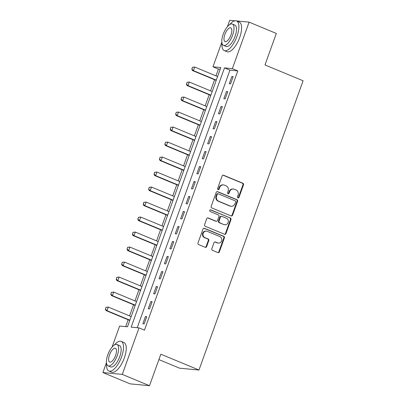 <?xml version="1.0" encoding="UTF-8"?>
<svg xmlns="http://www.w3.org/2000/svg" width="406" height="406" viewBox="0 0 406 406"><rect width="100%" height="100%" fill="white"/><g stroke="black" fill="none" stroke-linecap="round" stroke-linejoin="round"><path stroke-width="0.61" d="M237.941 197.889A0.883 0.807 95.4 0 0 238.987 197.377L243.493 184.857A1.259 1.147 95.4 0 0 242.849 183.238L223.605 175.245A1.259 1.147 95.4 0 0 222.107 175.981L217.606 188.496A0.883 0.807 95.4 0 0 218.271 189.688A0.883 0.807 95.4 0 0 219.098 189.12L219.682 187.501A4.03 3.679 95.4 0 1 223.488 184.908A4.03 3.679 95.4 0 1 224.462 185.151L226.066 185.816A4.03 3.679 95.4 0 1 228.131 191.008L227.548 192.627A0.883 0.807 95.4 0 0 228.213 193.814A0.883 0.807 95.4 0 0 229.045 193.246L229.629 191.627A4.03 3.679 95.4 0 1 233.43 189.034A4.03 3.679 95.4 0 1 234.404 189.277L236.008 189.942A4.03 3.679 95.4 0 1 238.073 195.134L237.49 196.753A0.883 0.807 95.4 0 0 237.941 197.889M237.896 197.869A0.883 0.807 95.4 0 0 238.464 197.326L242.971 184.811A1.259 1.147 95.4 0 0 242.321 183.187L223.077 175.199A1.259 1.147 95.4 0 0 223.031 175.179M218.012 189.612A0.883 0.807 95.4 0 0 218.575 189.069L219.159 187.45L219.682 187.501M227.954 193.743A0.883 0.807 95.4 0 0 228.517 193.2L229.101 191.576L229.629 191.627M211.841 248.7A1.259 1.147 95.4 0 0 212.49 250.324L217.885 252.568A1.259 1.147 95.4 0 0 219.382 251.832L224.386 237.931A1.259 1.147 95.4 0 0 223.742 236.307L204.497 228.319A1.259 1.147 95.4 0 0 203.005 229.055L197.996 242.955A1.259 1.147 95.4 0 0 198.641 244.574L205.167 247.284A1.259 1.147 95.4 0 0 206.659 246.549L208.801 240.601A1.259 1.147 95.4 0 0 208.156 238.977L204.918 237.637A3.37 3.075 95.4 0 1 203.066 233.739A3.37 3.075 95.4 0 1 206.375 231.131A3.37 3.075 95.4 0 1 207.192 231.334L219.859 236.591A3.37 3.075 95.4 0 1 221.712 240.489A3.37 3.075 95.4 0 1 218.408 243.098A3.37 3.075 95.4 0 1 217.591 242.895L215.479 242.017A1.259 1.147 95.4 0 0 213.987 242.752L211.841 248.7M221.996 43.224A16.042 6.334 -67.5 0 0 224.259 50.583A16.042 6.334 -67.5 0 0 236.962 36.388A16.042 6.334 -67.5 0 0 236.566 20.95L249.096 22.137L276.324 33.444L264.981 64.95L303.104 80.779L198.97 370.023L160.847 354.194L149.504 385.7L122.277 374.393L102.896 372.556L106.463 362.639M249.096 22.137L232.354 68.644L224.493 67.898L131.163 327.14L139.019 327.886L122.277 374.393M139.019 327.886L144.465 330.149L237.799 70.908L232.354 68.644M231.08 215.926A1.259 1.147 95.4 0 0 232.572 215.195L237.576 201.295A1.259 1.147 95.4 0 0 236.931 199.671L217.687 191.683A1.259 1.147 95.4 0 0 216.195 192.414L211.186 206.314A1.259 1.147 95.4 0 0 211.836 207.938L231.08 215.926M230.978 219.61L225.975 233.511A1.259 1.147 95.4 0 1 224.482 234.247L205.238 226.259A1.259 1.147 95.4 0 1 204.594 224.635L206.735 218.687A1.259 1.147 95.4 0 1 208.227 217.951L216.033 221.194A1.259 1.147 95.4 0 0 217.525 220.458L218.946 216.51A1.259 1.147 95.4 0 0 218.301 214.891L210.176 211.516A0.883 0.807 95.4 0 1 210.557 209.816A0.883 0.807 95.4 0 1 210.77 209.866L230.334 217.992A1.259 1.147 95.4 0 1 230.978 219.61L230.456 219.56L225.452 233.465L225.975 233.511M237.799 70.908L229.943 70.162L137.218 327.718M231.841 76.546L229.248 83.748L230.557 83.875L233.151 76.673L231.841 76.546L233.019 77.038M226.436 91.548L223.848 98.749L225.157 98.876L227.746 91.675L226.436 91.548L227.619 92.04M221.037 106.555L218.443 113.756L219.753 113.878L222.346 106.676L221.037 106.555L222.214 107.042M215.637 121.556L213.043 128.758L214.353 128.88L216.946 121.678L215.637 121.556L216.814 122.044M210.237 136.558L207.644 143.76L208.953 143.881L211.546 136.68L210.237 136.558L211.414 137.045M204.832 151.56L202.239 158.761L203.548 158.883L206.141 151.682L204.832 151.56L206.009 152.047M199.432 166.561L196.839 173.763L198.148 173.89L200.742 166.688L199.432 166.561L200.61 167.054M194.032 181.563L191.439 188.765L192.748 188.891L195.342 181.69L194.032 181.563L195.21 182.055M188.628 196.565L186.039 203.766L187.349 203.893L189.942 196.692L188.628 196.565L189.81 197.057M183.228 211.572L180.634 218.768L181.944 218.895L184.537 211.693L183.228 211.572L184.405 212.059M177.828 226.573L175.235 233.775L176.544 233.897L179.137 226.695L177.828 226.573L179.005 227.061M172.428 241.575L169.835 248.776L171.144 248.898L173.738 241.697L172.428 241.575L173.606 242.062M167.023 256.577L164.435 263.778L165.744 263.9L168.333 256.699L167.023 256.577L168.206 257.064M161.624 271.578L159.03 278.78L160.34 278.902L162.933 271.705L161.624 271.578L162.801 272.066M156.224 286.58L153.63 293.782L154.94 293.908L157.533 286.707L156.224 286.58L157.401 287.072M150.824 301.582L148.231 308.783L149.54 308.91L152.133 301.709L150.824 301.582L152.001 302.074M145.419 316.584L142.826 323.785L144.135 323.912L146.728 316.71L145.419 316.584L146.596 317.076M220.219 69.238L218.418 69.071L215.972 75.861M214.581 79.728L210.572 90.863M209.181 94.73L205.167 105.87M203.776 109.732L199.767 120.871M198.377 124.733L194.367 135.873M192.977 139.735L188.968 150.875M187.572 154.737L183.563 165.876M182.172 169.738L178.163 180.878M176.772 184.74L172.763 195.88M171.373 199.747L167.358 210.881M165.968 214.749L161.958 225.888M160.568 229.75L156.559 240.89M155.168 244.752L151.159 255.892M149.768 259.754L145.754 270.893M144.363 274.755L140.354 285.895M138.964 289.757L134.954 300.897M133.564 304.764L129.555 315.898M128.159 319.766L125.693 326.622M158.903 359.594L179.589 368.186L198.97 370.023M227.431 26.644L229.715 20.3L234.972 20.797M149.504 385.7L130.123 383.863L102.896 372.556M112.061 347.094L119.638 326.048L127.494 326.794L220.828 67.553L212.972 66.807L221.833 42.188M218.418 69.071L212.972 66.807M229.943 70.162L224.493 67.898M233.43 189.034L232.902 188.983A4.03 3.679 95.4 0 0 229.101 191.576M223.488 184.908L222.96 184.857A4.03 3.679 95.4 0 0 219.159 187.45M231.126 215.946A1.259 1.147 95.4 0 0 232.049 215.144L237.053 201.244A1.259 1.147 95.4 0 0 236.409 199.62L217.164 191.632A1.259 1.147 95.4 0 0 217.119 191.612M235.612 201.965A0.883 0.807 95.4 0 0 235.16 200.833L218.271 193.819A0.883 0.807 95.4 0 0 217.225 194.332L216.606 196.042A4.03 3.679 95.4 0 0 218.672 201.229L230.217 206.025A4.03 3.679 95.4 0 0 231.197 206.268A4.03 3.679 95.4 0 0 234.998 203.675L235.612 201.965M218.058 193.763L217.53 193.718A0.883 0.807 95.4 0 0 216.697 194.281L217.225 194.332M231.197 206.268L230.674 206.218A4.03 3.679 95.4 0 1 229.694 205.974L218.149 201.183A4.03 3.679 95.4 0 1 216.083 195.991L216.697 194.281M224.528 234.267A1.259 1.147 95.4 0 0 225.452 233.465M216.337 221.27L215.814 221.219A1.259 1.147 95.4 0 1 215.51 221.143L207.705 217.9A1.259 1.147 95.4 0 0 207.659 217.885M210.293 209.836L230.334 217.992M224.132 224.554A3.37 3.075 95.4 0 0 224.949 224.757A3.37 3.075 95.4 0 0 228.253 222.148A3.37 3.075 95.4 0 0 226.401 218.25L221.935 216.398A1.259 1.147 95.4 0 0 220.443 217.134L219.022 221.077A1.259 1.147 95.4 0 0 219.666 222.701L223.61 224.503A3.37 3.075 95.4 0 0 224.422 224.711L224.949 224.757M221.63 216.322L221.108 216.271A1.259 1.147 95.4 0 0 219.92 217.083L220.443 217.134M223.61 224.503L219.144 222.65A1.259 1.147 95.4 0 1 218.499 221.031L219.92 217.083M230.456 219.56A1.259 1.147 95.4 0 0 229.811 217.941M218.408 243.098L217.88 243.052A3.37 3.075 95.4 0 1 217.068 242.844L214.957 241.971A1.259 1.147 95.4 0 0 214.906 241.951M206.375 231.131L205.852 231.08A3.37 3.075 95.4 0 0 202.543 233.689A3.37 3.075 95.4 0 0 204.396 237.586L204.918 237.637M205.213 247.3A1.259 1.147 95.4 0 0 206.136 246.498L208.278 240.55A1.259 1.147 95.4 0 0 207.633 238.931L204.396 237.586M217.936 252.583A1.259 1.147 95.4 0 0 218.854 251.781L223.863 237.88A1.259 1.147 95.4 0 0 223.219 236.256L203.974 228.268A1.259 1.147 95.4 0 0 203.924 228.253M192.424 67.3L191.936 69.111L192.424 67.3L194.718 67.036L193.418 70.639L216.296 80.139M191.936 69.111L193.418 70.639L192.474 70.548L216.205 80.398M217.596 76.536L194.718 67.036L192.581 67.315M191.779 69.096L192.474 70.548M187.024 82.301L186.532 84.113L187.024 82.301L189.313 82.042L188.019 85.641L210.897 95.141M186.532 84.113L188.019 85.641L187.075 85.549L210.8 95.4M212.191 91.538L189.313 82.042L187.181 82.316M186.374 84.098L187.075 85.549M181.624 97.303L181.132 99.12L181.624 97.303L183.913 97.044L182.619 100.642L205.497 110.143M181.132 99.12L182.619 100.642L181.675 100.551L205.4 110.407M206.791 106.539L183.913 97.044L181.781 97.318M180.975 99.105L181.675 100.551M176.224 112.305L175.732 114.122L176.224 112.305L178.513 112.046L177.214 115.644L200.092 125.144M175.732 114.122L177.214 115.644L176.275 115.558L200.001 125.408M201.391 121.541L178.513 112.046L176.382 112.32M175.575 114.106L176.275 115.558M170.819 127.306L170.332 129.123L170.819 127.306L173.113 127.048L171.814 130.646L194.692 140.146M170.332 129.123L171.814 130.646L170.87 130.559L194.596 140.41M195.991 136.548L173.113 127.048L170.977 127.322M170.175 129.108L170.87 130.559M224.259 50.583L226.984 51.714A16.042 6.334 -67.5 0 0 239.682 37.519A16.042 6.334 -67.5 0 0 239.286 22.076L236.566 20.95A16.042 6.334 -67.5 0 0 229.75 24.538M232.339 24.055L234.841 25.096A11.551 4.557 112.5 0 1 235.125 36.21A11.551 4.557 112.5 0 1 225.985 46.436L223.478 45.396A11.551 4.557 -67.5 0 0 232.623 35.175A11.551 4.557 -67.5 0 0 232.339 24.055A11.551 4.557 -67.5 0 0 223.193 34.277A11.551 4.557 -67.5 0 0 223.478 45.396M224.868 34.439A7.445 2.938 -67.5 0 0 225.051 41.6A7.445 2.938 -67.5 0 0 230.943 35.012A7.445 2.938 -67.5 0 0 230.76 27.852A7.445 2.938 -67.5 0 0 224.868 34.439M106.626 363.674A16.042 6.334 -67.5 0 0 108.889 371.033A16.042 6.334 -67.5 0 0 121.592 356.838A16.042 6.334 -67.5 0 0 121.196 341.4A16.042 6.334 -67.5 0 0 114.38 344.988M108.889 371.033L111.614 372.165A16.042 6.334 -67.5 0 0 124.312 357.965A16.042 6.334 -67.5 0 0 123.916 342.527L121.196 341.4M116.969 344.506L119.471 345.547A11.551 4.557 112.5 0 1 119.755 356.661A11.551 4.557 112.5 0 1 110.615 366.887L108.108 365.847A11.551 4.557 -67.5 0 0 117.253 355.62A11.551 4.557 -67.5 0 0 116.969 344.506A11.551 4.557 -67.5 0 0 107.823 354.727A11.551 4.557 -67.5 0 0 108.108 365.847M109.498 354.89A7.445 2.938 -67.5 0 0 109.681 362.05A7.445 2.938 -67.5 0 0 115.578 355.463A7.445 2.938 -67.5 0 0 115.39 348.302A7.445 2.938 -67.5 0 0 109.498 354.89M165.42 142.308L164.927 144.125L165.42 142.308L167.708 142.049L166.414 145.652L189.292 155.148M164.927 144.125L166.414 145.652L165.47 145.561L189.196 155.412M190.587 151.55L167.708 142.049L165.577 142.323M164.77 144.11L165.47 145.561M160.02 157.31L159.528 159.127L160.02 157.31L162.309 157.051L161.015 160.654L183.893 170.15M159.528 159.127L161.015 160.654L160.071 160.563L183.796 170.413M185.187 166.551L162.309 157.051L160.177 157.325M159.37 159.111L160.071 160.563M154.615 172.317L154.128 174.128L154.615 172.317L156.909 172.053L155.61 175.656L178.488 185.151M154.128 174.128L155.61 175.656L154.671 175.565L178.396 185.415M179.787 181.553L156.909 172.053L154.772 172.327M153.97 174.113L154.671 175.565M149.215 187.318L148.723 189.13L149.215 187.318L151.504 187.054L150.21 190.658L173.088 200.158M148.723 189.13L150.21 190.658L149.266 190.566L172.992 200.417M174.382 196.555L151.504 187.054L149.372 187.333M148.566 189.115L149.266 190.566M143.815 202.32L143.323 204.132L143.815 202.32L146.104 202.061L144.81 205.659L167.688 215.16M143.323 204.132L144.81 205.659L143.866 205.568L167.592 215.419M168.982 211.556L146.104 202.061L143.973 202.335M143.166 204.122L143.866 205.568M138.416 217.322L137.923 219.138L138.416 217.322L140.704 217.063L139.405 220.661L162.283 230.161M137.923 219.138L139.405 220.661L138.466 220.575L162.192 230.425M163.582 226.558L140.704 217.063L138.573 217.337M137.766 219.123L138.466 220.575M133.011 232.323L132.523 234.14L133.011 232.323L135.305 232.065L134.005 235.663L156.883 245.163M132.523 234.14L134.005 235.663L133.061 235.576L156.792 245.427M158.183 241.56L135.305 232.065L133.168 232.339M132.366 234.125L133.061 235.576M127.611 247.325L127.119 249.142L127.611 247.325L129.9 247.066L128.606 250.664L151.484 260.165M127.119 249.142L128.606 250.664L127.662 250.578L151.387 260.429M152.778 256.567L129.9 247.066L127.768 247.34M126.961 249.127L127.662 250.578M122.211 262.327L121.719 264.144L122.211 262.327L124.5 262.068L123.206 265.671L146.084 275.166M121.719 264.144L123.206 265.671L122.262 265.58L145.987 275.43M147.378 271.568L124.5 262.068L122.368 262.342M121.561 264.128L122.262 265.58M116.811 277.328L116.319 279.145L116.811 277.328L119.1 277.07L117.801 280.673L140.679 290.168M116.319 279.145L117.801 280.673L116.862 280.582L140.588 290.432M141.978 286.57L119.1 277.07L116.969 277.344M116.162 279.13L116.862 280.582M111.406 292.335L110.919 294.147L111.406 292.335L113.7 292.071L112.401 295.675L135.279 305.17M110.919 294.147L112.401 295.675L111.457 295.583L135.183 305.434M136.578 301.572L113.7 292.071L111.564 292.35M110.762 294.132L111.457 295.583M106.007 307.337L105.514 309.149L106.007 307.337L108.295 307.073L107.001 310.676L129.879 320.177M105.514 309.149L107.001 310.676L106.057 310.585L129.783 320.435M131.174 316.573L108.295 307.073L106.164 307.352M105.357 309.133L106.057 310.585M238.464 197.326L238.987 197.377M218.575 189.069L219.098 189.12M228.517 193.2L229.045 193.246M223.077 175.199L223.605 175.245M242.321 183.187L242.849 183.238M242.971 184.811L243.493 184.857M217.164 191.632L217.687 191.683M236.409 199.62L236.931 199.671M237.053 201.244L237.576 201.295M232.049 215.144L232.572 215.195M216.083 195.991L216.606 196.042M218.149 201.183L218.672 201.229M229.694 205.974L230.217 206.025M207.705 217.9L208.227 217.951M215.51 221.143L216.033 221.194M210.338 209.826L210.77 209.866M218.499 221.031L219.022 221.077M219.144 222.65L219.666 222.701M214.957 241.971L215.479 242.017M217.068 242.844L217.591 242.895M207.633 238.931L208.156 238.977M208.278 240.55L208.801 240.601M206.136 246.498L206.659 246.549M203.974 228.268L204.497 228.319M223.219 236.256L223.742 236.307M223.863 237.88L224.386 237.931M218.854 251.781L219.382 251.832"/></g></svg>
